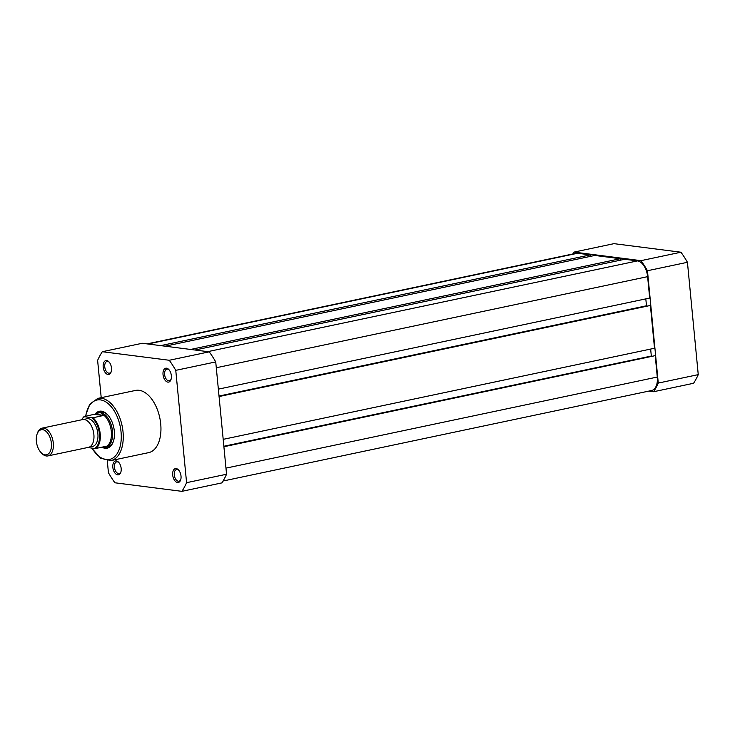 <?xml version="1.0" encoding="UTF-8"?>
<svg xmlns="http://www.w3.org/2000/svg" width="735" height="735" viewBox="0 0 735 735"><rect width="100%" height="100%" fill="white"/><g stroke="black" fill="none" stroke-linecap="round" stroke-linejoin="round"><path stroke-width="1.1" d="M195.023 350.016L624.722 259.271L637.484 260.897A14.902 8.471 78.1 0 1 647.618 276.654L649.676 298.061L218.359 389.146M645.817 298.879L646.478 305.778L219.021 396.046M219.067 396.542L650.392 305.448L219.03 396.119M650.392 305.448L654.508 348.252L223.192 439.346M651.541 355.997L223.853 446.246M651.311 355.97L650.65 349.07M223.899 446.733L655.225 355.648L223.863 446.32M655.225 355.648L657.283 377.046A14.902 8.471 78.1 0 1 651.633 390.505L223.045 481.021M147.073 343.888L575.955 253.318A14.902 8.471 78.1 0 1 577.627 253.253L590.389 254.889L160.699 345.625M590.389 254.889L590.527 256.35M190.622 349.456L620.312 258.711L594.79 255.449L165.099 346.194M620.312 258.711L620.45 260.172M171.347 375.686A7.093 4.033 78.1 0 1 170.979 379.6A7.093 4.033 78.1 0 1 166.579 381.64A7.093 4.033 78.1 0 1 163.032 374.629A7.093 4.033 78.1 0 1 164.603 368.786A7.093 4.033 78.1 0 1 168.857 369.567A7.093 4.033 78.1 0 1 171.347 375.686M169.188 369.953A5.963 3.39 -101.9 0 0 166.873 369.135A5.963 3.39 -101.9 0 0 164.612 374.519A5.963 3.39 -101.9 0 0 169.335 380.794A5.963 3.39 -101.9 0 0 171.126 379.113M181.012 476.078A7.093 4.033 78.1 0 1 180.645 479.992A7.093 4.033 78.1 0 1 176.244 482.031A7.093 4.033 78.1 0 1 172.697 475.012A7.093 4.033 78.1 0 1 174.268 469.178A7.093 4.033 78.1 0 1 178.522 469.95A7.093 4.033 78.1 0 1 181.012 476.078M178.862 470.345A5.963 3.39 -101.9 0 0 176.538 469.527A5.963 3.39 -101.9 0 0 174.278 474.911A5.963 3.39 -101.9 0 0 179 481.186A5.963 3.39 -101.9 0 0 180.792 479.496M121.165 468.434A7.093 4.033 78.1 0 1 120.788 472.339A7.093 4.033 78.1 0 1 116.387 474.387A7.093 4.033 78.1 0 1 112.85 467.368A7.093 4.033 78.1 0 1 114.421 461.534A7.093 4.033 78.1 0 1 118.675 462.306A7.093 4.033 78.1 0 1 121.165 468.434M119.006 462.692A5.963 3.39 -101.9 0 0 116.69 461.874A5.963 3.39 -101.9 0 0 114.43 467.258A5.963 3.39 -101.9 0 0 119.153 473.542A5.963 3.39 -101.9 0 0 120.935 471.852M111.49 368.042A7.093 4.033 78.1 0 1 111.123 371.947A7.093 4.033 78.1 0 1 106.722 373.996A7.093 4.033 78.1 0 1 103.185 366.976A7.093 4.033 78.1 0 1 104.747 361.142A7.093 4.033 78.1 0 1 109.01 361.914A7.093 4.033 78.1 0 1 111.49 368.042M109.34 362.309A5.963 3.39 -101.9 0 0 107.016 361.482A5.963 3.39 -101.9 0 0 104.756 366.875A5.963 3.39 -101.9 0 0 109.478 373.15A5.963 3.39 -101.9 0 0 111.27 371.46M95.035 414.264A18.871 10.731 78.1 0 1 107.705 414.852A18.871 10.731 78.1 0 1 114.32 431.142A18.871 10.731 78.1 0 1 113.337 441.542A18.871 10.731 78.1 0 1 101.954 447.174M102.385 447.082L103.8 447.404A17.741 10.088 -101.9 0 0 105.785 447.321L107.843 446.889A17.741 10.088 -101.9 0 0 113.493 441.073M160.717 423.911A31.789 18.072 -101.9 0 0 135.534 390.432L97.838 398.388A31.789 18.072 78.1 0 1 123.03 431.868A31.789 18.072 78.1 0 1 110.976 460.588L148.663 452.631A31.789 18.072 -101.9 0 0 160.717 423.911M175.766 370.357L215.732 361.914A87.832 49.943 -101.9 0 0 209.245 351.835L169.27 360.269A87.832 49.943 -101.9 0 1 175.766 370.357L186.58 482.684A87.832 49.943 -101.9 0 1 181.894 491.338L114.917 482.785A87.832 49.943 -101.9 0 1 108.431 472.706L107.282 460.753M215.732 361.914L226.555 474.24L186.58 482.684M181.894 491.338L221.869 482.895A87.832 49.943 -101.9 0 0 226.555 474.24M101.209 397.681L97.617 360.37A87.832 49.943 -101.9 0 1 102.303 351.716L142.278 343.273L209.245 351.835M102.303 351.716L169.27 360.269M108.027 415.22A17.741 10.088 -101.9 0 0 100.511 412.179L98.462 412.62A17.741 10.088 -101.9 0 0 96.579 413.373L100.447 412.537L103.892 415.367L93.023 417.765A17.383 9.886 78.1 0 1 100.199 433.825A17.383 9.886 78.1 0 1 95.973 448.433L94.705 448.433A16.813 9.564 -101.9 0 0 99.409 433.88A16.813 9.564 -101.9 0 0 91.746 417.756L93.023 417.765M47.922 455.921L88.494 447.349A14.185 8.067 -101.9 0 0 93.703 433.163A14.185 8.067 -101.9 0 0 84.222 419.529A14.185 8.067 -101.9 0 0 82.632 419.584L42.051 428.156A14.185 8.067 78.1 0 1 43.641 428.092A14.185 8.067 78.1 0 1 53.131 441.735A14.185 8.067 78.1 0 1 47.922 455.921A14.185 8.067 78.1 0 1 46.333 455.976A14.185 8.067 78.1 0 1 41.647 453.219L40.866 452.365A12.807 7.286 -101.9 0 0 45.083 454.855A12.807 7.286 -101.9 0 0 51.377 443.233A12.807 7.286 -101.9 0 0 42.667 429.69A12.807 7.286 -101.9 0 0 37.035 434.256A12.807 7.286 -101.9 0 0 40.866 452.365M90.396 446.476A14.185 8.067 -101.9 0 0 90.901 446.568A14.185 8.067 -101.9 0 0 97.874 433.687A14.185 8.067 -101.9 0 0 88.218 418.684A14.185 8.067 -101.9 0 0 84.727 419.611M105.785 447.321A17.741 10.088 -101.9 0 0 112.299 429.589A17.741 10.088 -101.9 0 0 100.447 412.537A17.741 10.088 -101.9 0 0 98.462 412.62M87.658 447.532L94.705 448.433M95.559 413.998L84.056 416.616L91.746 417.756M103.764 447.394L103.764 447.394A17.741 10.088 -101.9 0 0 103.8 447.404L106.593 446.191L95.973 448.433M95.1 414.246L103.892 415.367M94.677 414.375L103.644 415.523M84.056 416.616L84.424 416.818A16.813 9.564 -101.9 0 0 81.613 419.795M106.694 446.365A17.383 9.886 -101.9 0 0 111.316 431.482A17.383 9.886 -101.9 0 0 103.681 415.036M37.035 434.256L37.411 433.154A14.185 8.067 78.1 0 1 42.051 428.156M572.822 253.979A87.832 49.943 78.1 0 1 573.998 252.105L613.973 243.662L680.95 252.215A87.832 49.943 78.1 0 1 687.436 262.294L698.25 374.629A87.832 49.943 78.1 0 1 693.564 383.284L653.59 391.727L648.794 391.112M680.95 252.215L640.975 260.659A87.832 49.943 78.1 0 1 647.462 270.737L658.275 383.073A87.832 49.943 78.1 0 1 653.59 391.727M640.975 260.659L573.998 252.105M658.275 383.073L698.25 374.629M687.436 262.294L647.462 270.737M637.484 260.897L207.784 351.642M647.618 276.654L216.301 367.748M657.283 377.046L225.967 468.131M577.627 253.253L147.937 343.998M92.013 448.084A30.365 17.263 -101.9 0 0 112.354 458.383A30.365 17.263 -101.9 0 0 121.054 432.005A30.365 17.263 -101.9 0 0 103.901 400.897A30.365 17.263 -101.9 0 0 85.719 416.267M97.838 398.388L89.642 404.305L85.379 416.341M91.627 448.038L100.631 458.199L110.976 460.588M83.946 416.653L81.337 419.86"/></g></svg>
